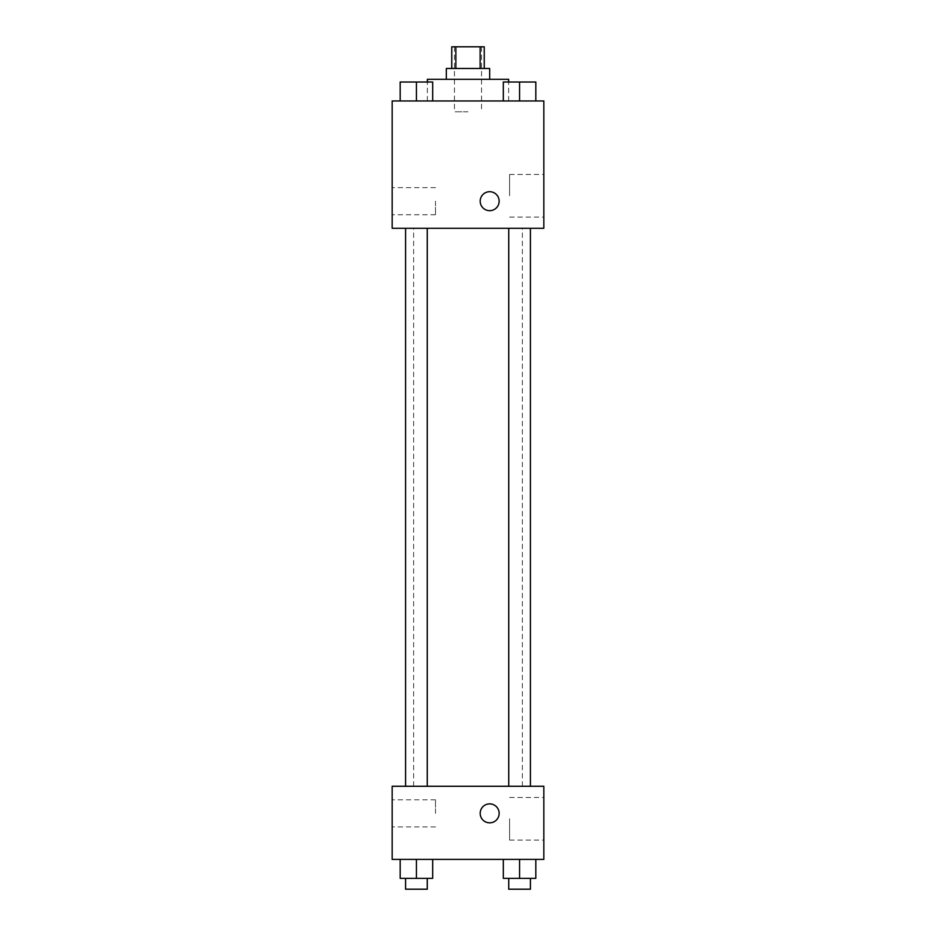 <?xml version="1.0" encoding="UTF-8"?>
<svg xmlns="http://www.w3.org/2000/svg" width="936" height="936" viewBox="0 0 936 936"><rect width="100%" height="100%" fill="white"/><g stroke="black" fill="none" stroke-linecap="round" stroke-linejoin="round"><path stroke-width="0.7" stroke-dasharray="4.68 3.51" d="M468 111.805L454.451 111.805L468 111.805M468 46.8L454.451 46.8L468 46.8M480.133 68.468L480.133 46.8L484.251 46.8L484.251 68.468L455.867 68.468L484.251 68.468M480.133 46.8L451.749 46.8L451.749 68.468L455.867 68.468L451.749 68.468M489.668 68.468L446.332 68.468M446.332 79.303L489.668 79.303L446.332 79.303M455.867 68.468L455.867 46.8M427.366 79.303L508.634 79.303M468 100.971L427.366 100.971L468 100.971M400.175 100.971L432.678 100.971L400.175 100.971L432.678 100.971L400.175 100.971L432.678 100.971L416.426 100.971L416.426 82.017L400.175 82.017L427.261 82.017L400.175 82.017L400.175 100.971L416.426 100.971L400.175 100.971L400.175 82.017L400.175 100.971L432.678 100.971L416.426 100.971L416.426 82.017L432.678 82.017L405.592 82.017L432.678 82.017L432.678 100.971L432.678 82.017M503.322 100.971L535.825 100.971L503.322 100.971L535.825 100.971L503.322 100.971L535.825 100.971L519.574 100.971L519.574 82.017L503.322 82.017L530.408 82.017L503.322 82.017L503.322 100.971L519.574 100.971L503.322 100.971L503.322 82.017L503.322 100.971L535.825 100.971L519.574 100.971L519.574 82.017L535.825 82.017L508.739 82.017L535.825 82.017L535.825 100.971L535.825 82.017M543.839 100.971L392.161 100.971L392.161 228.279L543.839 228.279L543.839 100.971M392.161 201.193L392.161 214.742L392.161 201.193M468 228.279L413.607 228.279L468 228.279M519.574 228.279L508.739 228.279L519.574 228.279M416.426 228.279L405.592 228.279L416.426 228.279M543.839 195.776L543.839 174.47L543.839 195.776M489.668 191.716A9.477 9.477 0 0 0 481.455 205.932A9.477 9.477 0 0 0 497.882 205.932A9.477 9.477 0 0 0 489.668 191.716A9.477 9.477 0 0 0 481.455 205.932A9.477 9.477 0 0 0 497.882 205.932A9.477 9.477 0 0 0 489.668 191.716M489.668 210.67A9.477 9.477 0 0 1 481.455 196.455A9.477 9.477 0 0 1 497.882 196.455A9.477 9.477 0 0 1 489.668 210.67M509.605 195.776L509.605 174.47L509.605 195.776M435.497 201.193L435.497 214.742L435.497 201.193M468 786.275L413.607 786.275L468 786.275M519.574 786.275L508.739 786.275L519.574 786.275M416.426 786.275L405.592 786.275L416.426 786.275M543.839 786.275L392.161 786.275L392.161 859.4L543.839 859.4L543.839 786.275M392.161 813.361L392.161 799.812L392.161 813.361M535.825 878.366L519.574 878.366L535.825 878.366L535.825 859.4L503.322 859.4L535.825 859.4L503.322 859.4L535.825 859.4L503.322 859.4L535.825 859.4L503.322 859.4L535.825 859.4L535.825 878.366L503.322 878.366L503.322 859.4L503.322 878.366L530.408 878.366L519.574 878.366L519.574 859.4L519.574 878.366L503.322 878.366L503.322 859.4M432.678 878.366L416.426 878.366L432.678 878.366L432.678 859.4L400.175 859.4L432.678 859.4L400.175 859.4L432.678 859.4L400.175 859.4L432.678 859.4L400.175 859.4L432.678 859.4L432.678 878.366L400.175 878.366L400.175 859.4L400.175 878.366L427.261 878.366L416.426 878.366L416.426 859.4L416.426 878.366L400.175 878.366L400.175 859.4M543.839 818.778L543.839 840.083L543.839 818.778M489.668 803.872A9.477 9.477 0 0 0 481.455 818.099A9.477 9.477 0 0 0 497.882 818.099A9.477 9.477 0 0 0 489.668 803.872A9.477 9.477 0 0 0 481.455 818.099A9.477 9.477 0 0 0 497.882 818.099A9.477 9.477 0 0 0 489.668 803.872M489.668 822.838A9.477 9.477 0 0 1 481.455 808.622A9.477 9.477 0 0 1 497.882 808.622A9.477 9.477 0 0 1 489.668 822.838M509.605 818.778L509.605 840.083L509.605 818.778M435.497 813.361L435.497 799.812L435.497 813.361M508.739 878.366L508.739 889.2L530.408 889.2L508.739 889.2L530.408 889.2L530.408 878.366L508.739 878.366L530.408 878.366M519.574 878.366L519.574 859.4M405.592 878.366L405.592 889.2L427.261 889.2L405.592 889.2L427.261 889.2L427.261 878.366L405.592 878.366L427.261 878.366M416.426 878.366L416.426 859.4M508.739 82.017L530.408 82.017M519.574 100.971L519.574 82.017M405.592 82.017L427.261 82.017M416.426 100.971L416.426 82.017M454.451 46.8L454.451 111.805M481.549 46.8L481.549 111.805M508.634 100.971L508.634 82.017M427.366 100.971L427.366 82.017M509.605 217.082L543.839 217.082M509.605 174.47L543.839 174.47M435.497 187.656L392.161 187.656M435.497 214.742L392.161 214.742M522.393 786.275L522.393 228.279M413.607 786.275L413.607 228.279M427.261 786.275L427.261 228.279M405.592 786.275L405.592 228.279M530.408 786.275L530.408 228.279M508.739 786.275L508.739 228.279M509.605 840.083L543.839 840.083M509.605 797.472L543.839 797.472M435.497 799.812L392.161 799.812M435.497 826.897L392.161 826.897"/><path stroke-width="1.4" d="M455.867 68.468L455.867 46.8L451.749 46.8L451.749 68.468M455.867 46.8L484.251 46.8L484.251 68.468M480.133 68.468L480.133 46.8M446.332 79.303L446.332 68.468L489.668 68.468L489.668 79.303M508.634 82.017L508.634 79.303L427.366 79.303L427.366 82.017M392.161 100.971L543.839 100.971L543.839 228.279L392.161 228.279L392.161 100.971M489.668 210.67A9.477 9.477 0 0 1 481.455 196.455A9.477 9.477 0 0 1 497.882 196.455A9.477 9.477 0 0 1 489.668 210.67M392.161 786.275L543.839 786.275L543.839 859.4L392.161 859.4L392.161 786.275M489.668 822.838A9.477 9.477 0 0 1 481.455 808.622A9.477 9.477 0 0 1 497.882 808.622A9.477 9.477 0 0 1 489.668 822.838M503.322 859.4L503.322 878.366L535.825 878.366L535.825 859.4L535.825 878.366M519.574 878.366L519.574 859.4M530.408 878.366L530.408 889.2L508.739 889.2L508.739 878.366M400.175 859.4L400.175 878.366L432.678 878.366L432.678 859.4L432.678 878.366M416.426 878.366L416.426 859.4M427.261 878.366L427.261 889.2L405.592 889.2L405.592 878.366M503.322 100.971L503.322 82.017L535.825 82.017L535.825 100.971L535.825 82.017M519.574 100.971L519.574 82.017M530.408 82.017L508.739 82.017M400.175 100.971L400.175 82.017L432.678 82.017L432.678 100.971L432.678 82.017M416.426 100.971L416.426 82.017M427.261 82.017L405.592 82.017M508.739 228.279L508.739 786.275M530.408 228.279L530.408 786.275M427.261 786.275L427.261 228.279M405.592 786.275L405.592 228.279"/></g></svg>
